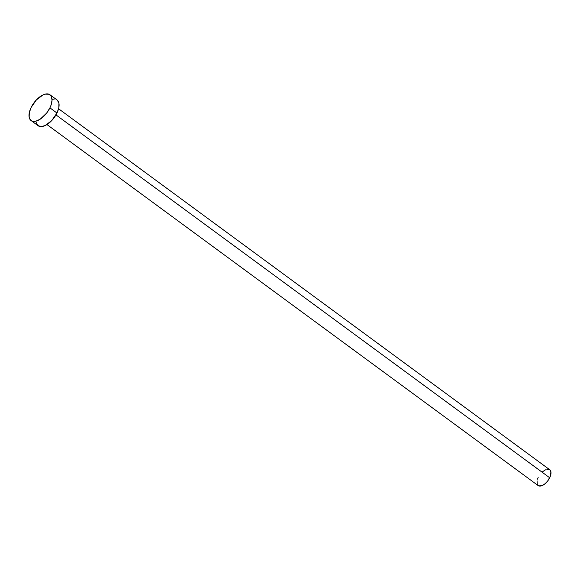 <?xml version="1.0" encoding="UTF-8"?>
<svg xmlns="http://www.w3.org/2000/svg" width="580" height="580" viewBox="0 0 580 580"><rect width="100%" height="100%" fill="white"/><g stroke="black" fill="none" stroke-linecap="round" stroke-linejoin="round"><path stroke-width="0.87" d="M46.958 124.562L538.124 485.554A9.809 5.01 -53.7 0 0 549.695 477.768L55.977 114.891L549.695 477.768A9.809 5.01 -53.7 0 0 549.738 469.749L58.573 108.757M49.916 107.844A15.986 8.163 126.3 0 1 31.059 120.538A15.986 8.163 126.3 0 1 31.131 107.474A15.986 8.163 126.3 0 1 49.996 94.779A15.986 8.163 126.3 0 1 49.916 107.844L56.97 113.028L49.916 107.844L46.647 113.093L40.194 119.204L35.808 121.191L33.85 121.416L32.139 121.118L29.754 118.994L29.159 117.261L29.29 112.752L31.131 107.474L36.424 99.869L43.101 94.881L45.247 94.134L48.908 94.206L51.301 96.324L52.048 100.173L51.04 105.161L49.916 107.844M31.059 120.538L38.106 125.722A15.986 8.163 -53.7 0 0 56.97 113.028A15.986 8.163 -53.7 0 0 57.043 99.963L49.996 94.779M52.294 99.318L54.252 99.086M57.34 100.202L58.942 103.247L58.812 107.749L56.97 113.028L51.671 120.64L45.001 125.621L40.897 126.6L37.809 125.483L36.206 122.438M542.75 471.605L545.512 469.814M546.824 469.35L549.072 469.394M549.92 469.894L550.906 471.765L550.384 476.115L547.687 480.987L545.106 483.698L542.351 485.496L538.784 485.909L537.319 484.612L537.037 480.776M537.479 479.189L538.167 477.543"/></g></svg>
